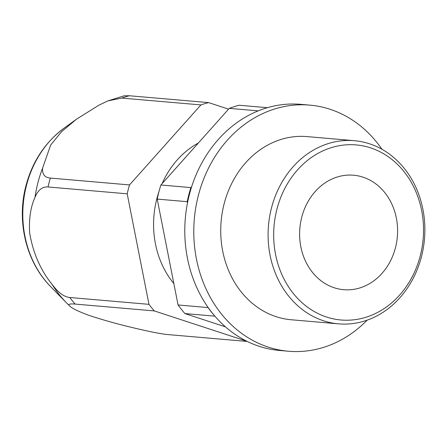 <?xml version="1.0" encoding="UTF-8"?>
<svg xmlns="http://www.w3.org/2000/svg" width="447" height="447" viewBox="0 0 447 447"><rect width="100%" height="100%" fill="white"/><g stroke="black" fill="none" stroke-linecap="round" stroke-linejoin="round"><path stroke-width="0.67" d="M258.249 110.867L229.277 108.364L160.886 184.997L190.875 187.589L191.662 186.712M214.873 316.163L184.913 313.57L225.433 326.852M184.913 313.57A122.372 104.224 -85.1 0 1 178.062 304.971L157.215 199.094A122.372 104.224 -85.1 0 1 158.869 191.987A122.372 104.224 -85.1 0 1 160.886 184.997M229.277 108.364A122.372 104.224 -85.1 0 1 239.179 105.252L267.407 107.693M213.493 314.532A122.372 104.224 -85.1 0 1 208.056 307.564L178.062 304.971M187.466 203.005L187.204 201.686L157.215 199.094M187.204 201.686A122.372 104.224 -85.1 0 1 188.863 194.579A122.372 104.224 -85.1 0 1 190.875 187.589M271.547 207.715A91.92 78.292 -85.1 0 1 354.398 140.693A91.92 78.292 -85.1 0 1 421.42 256.829A91.92 78.292 -85.1 0 1 338.563 323.851A91.92 78.292 -85.1 0 1 271.547 207.715M276.978 208.984A87.858 74.833 -85.1 0 1 370.636 147.884A87.858 74.833 -85.1 0 1 420.23 255.93A87.858 74.833 -85.1 0 1 326.573 317.029A87.858 74.833 -85.1 0 1 276.978 208.984M395.439 247.806A57.451 48.93 -85.1 0 1 343.654 289.695A57.451 48.93 -85.1 0 1 301.77 217.108A57.451 48.93 -85.1 0 1 353.555 175.218A57.451 48.93 -85.1 0 1 395.439 247.806M200.921 104.916A122.372 104.224 -85.1 0 1 208.593 102.609L129.418 95.764L124.149 95.798L107.822 100.91L121.74 98.072L200.921 104.916L129.518 184.924A122.372 104.224 -85.1 0 0 128.289 189.344A122.372 104.224 -85.1 0 0 127.199 193.808L148.968 304.346A122.372 104.224 -85.1 0 0 154.332 310.928L75.157 304.083C69.52 303.602 67.704 304.245 69.71 306.011C71.844 308.218 77.901 311.207 87.891 314.984C104.324 320.516 122.69 325.528 142.995 330.026C154.17 332.585 162.613 334.11 168.323 334.613L247.197 341.435M127.199 193.808L48.025 186.963C42.364 186.516 38.006 190.009 34.961 197.429C30.67 206.838 28.887 218.611 29.625 232.753C33 252.913 40.487 270.122 52.087 284.376A117.17 99.798 94.9 0 0 66.525 302.887L69.71 306.011M148.968 304.346L69.793 297.501C64.111 296.964 58.211 292.595 52.087 284.376M107.822 100.91L98.737 105.274L76.42 119.26L61.602 131.63L50.64 145.074L42.571 168.212A117.17 99.798 94.9 0 0 37.961 182.555A117.17 99.798 94.9 0 0 34.961 197.429M129.518 184.924L50.338 178.074C44.7 177.554 42.107 174.263 42.571 168.212M173.861 283.616A87.327 74.375 -85.1 0 1 156.858 198.703A87.327 74.375 -85.1 0 1 158.903 191.858M162.105 183.633A87.327 74.375 -85.1 0 1 198.334 143.034M228.573 109.152L208.593 102.609M154.332 310.928L246.755 341.217M338.563 323.851L291.204 319.756A91.92 78.292 -85.1 0 1 224.182 203.62A91.92 78.292 -85.1 0 1 307.039 136.598L354.398 140.693M367.16 320.147A123.517 105.201 -85.1 0 1 288.477 351.236L279.481 350.459A123.517 105.201 -85.1 0 1 189.427 194.4A123.517 105.201 -85.1 0 1 300.758 104.341L309.76 105.118A123.517 105.201 -85.1 0 1 381.934 149.253M288.477 351.236A123.517 105.201 -85.1 0 1 198.423 195.177A123.517 105.201 -85.1 0 1 309.76 105.118M50.578 286.555C25.954 261.763 16.41 221.142 25.993 185.533C32.491 161.35 45.259 142.174 64.284 128.01A98.692 84.058 94.9 0 0 26.524 185.198A98.692 84.058 94.9 0 0 50.578 286.555L66.525 302.887M75.157 304.083A122.372 104.224 -85.1 0 1 69.793 297.501M48.025 186.963A122.372 104.224 -85.1 0 1 49.114 182.499A122.372 104.224 -85.1 0 1 50.338 178.074M121.74 98.072A122.372 104.224 -85.1 0 1 129.418 95.764M64.284 128.01L76.42 119.26"/></g></svg>
